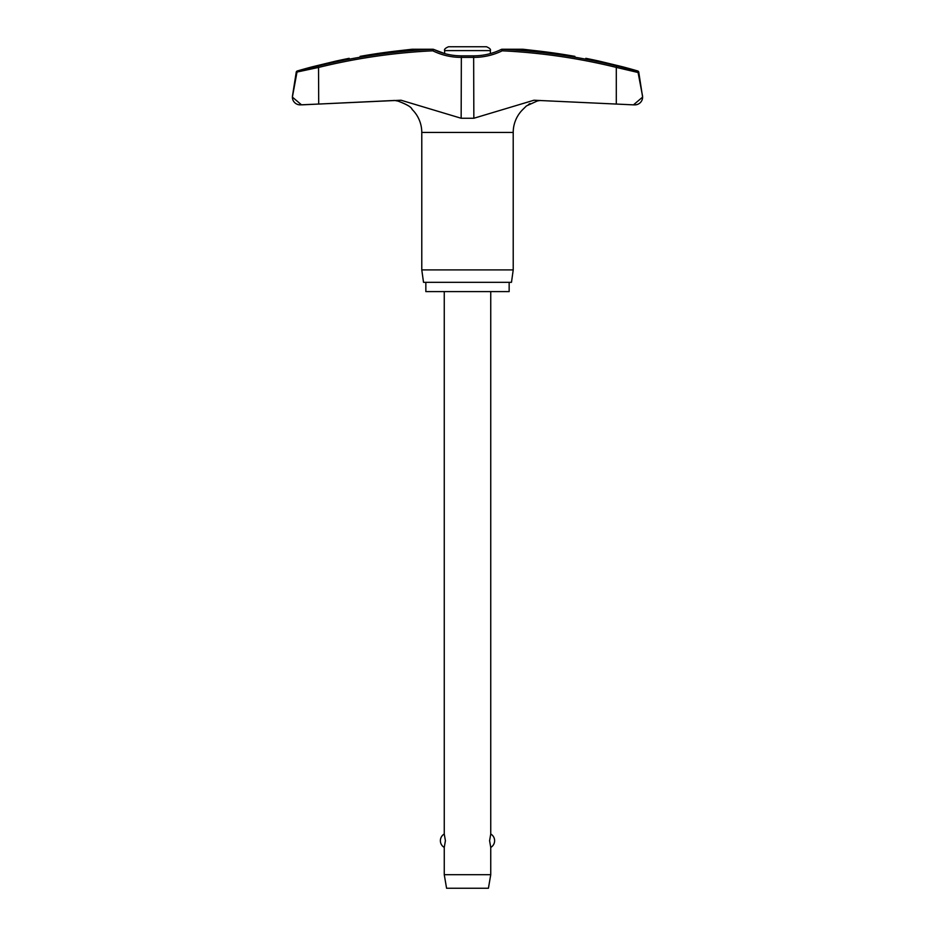 <?xml version="1.0" encoding="UTF-8"?>
<svg xmlns="http://www.w3.org/2000/svg" width="935" height="935" viewBox="0 0 935 935"><rect width="100%" height="100%" fill="white"/><g stroke="black" fill="none" stroke-linecap="round" stroke-linejoin="round"><path stroke-width="1.4" d="M399.187 101.307L394.605 100.454L318.706 104.054L401.068 100.232L461.154 118.254L473.846 118.254L533.932 100.232L633.462 104.86L642.614 97.111A7.749 7.749 0 0 0 642.52 95.908L638.021 72.205L636.957 70.955L616.469 65.894A607.703 602.584 90 0 0 502.107 49.263L523.027 49.263L537.344 50.887A609.304 608.369 90 0 1 574.885 56.369C589.015 58.882 589.015 58.882 574.885 56.369C589.015 58.882 589.015 58.882 574.885 56.369M633.462 104.86L634.865 104.86A7.749 7.749 0 0 0 642.614 97.111L638.769 72.205A1.554 1.554 0 0 0 637.67 70.955A609.562 609.562 0 0 0 622.511 66.759L599.265 61.137A609.562 609.562 0 0 0 585.824 58.321M349.176 58.321A609.562 609.562 0 0 0 335.735 61.137L312.489 66.759A609.562 609.562 0 0 0 297.33 70.955A1.554 1.554 0 0 0 296.231 72.205L292.491 95.908A7.749 7.749 0 0 0 292.386 97.111L292.386 97.111A7.749 7.749 0 0 0 300.135 104.86L318.706 104.054L302.005 104.849M360.115 56.369C345.985 58.882 345.985 58.882 360.115 56.369A609.304 608.369 -90 0 1 397.656 50.887L411.973 49.263L432.893 49.263A607.703 602.584 -90 0 0 318.531 65.894L298.043 70.955L296.979 72.205L292.386 97.111L301.537 104.86M296.231 72.205L318.706 67.402A606.149 601.041 90 0 1 432.776 50.806L433.653 49.415A1.554 1.554 0 0 0 432.975 49.251A1.554 0.97 90 0 0 432.893 49.263L432.776 50.806A65.462 64.912 -90 0 0 461.154 57.386L473.846 57.386A65.462 64.912 90 0 0 502.224 50.806L502.107 49.263A1.554 0.97 90 0 0 502.025 49.251A1.554 1.554 0 0 0 501.335 49.415L502.224 50.806A606.149 601.041 -90 0 1 616.294 67.402L616.469 65.894M642.509 95.966L642.614 97.076M632.995 104.849L616.294 104.054L616.294 67.402L638.079 72.509L642.509 95.908M509.154 282.312L509.154 291.603L425.846 291.603L425.846 282.312M523.086 109.196L522.899 109.418A32.222 32.222 0 0 0 513.21 132.454L513.221 269.911L421.778 269.911L421.778 132.454A32.222 32.222 0 0 0 412.101 109.418M513.221 269.911L511.48 282.312L423.52 282.312L421.778 269.911M412.218 49.263A1.554 1.554 0 0 0 412.101 49.251L432.975 49.251L412.078 49.251M461.469 56.135L461.352 55.843C451.64 55.808 442.407 53.669 433.665 49.415L433.665 49.426A1.554 1.554 0 0 0 432.975 49.251M473.531 56.135L473.648 55.843C483.36 55.808 492.593 53.669 501.335 49.415L501.347 49.415A1.554 1.554 0 0 1 502.025 49.251L522.922 49.251A1.554 1.554 0 0 0 522.782 49.263M399.187 50.724L405.042 50.058M296.979 72.205L298.043 70.955L312.489 67.39M622.511 67.39L636.957 70.955L638.079 72.509M526.919 49.707L529.946 50.046M530.028 103.563L528.462 104.475M540.395 100.454L537.344 100.957L540.395 100.454M522.899 109.418L526.428 105.935L537.344 100.957M397.656 100.957C406.585 104.217 411.4 107.034 412.09 109.418C411.669 107.245 406.854 104.428 397.656 100.957L394.605 100.454M433.665 49.415L444.639 53.576L444.639 50.619C443.985 49.438 445.282 48.141 448.519 46.75L486.481 46.75C489.718 48.141 491.015 49.438 490.361 50.619L490.361 53.576M444.254 291.603L444.254 834.008L445.411 840.717L444.254 847.426L444.254 874.692L446.579 888.25L488.421 888.25L490.746 874.692L490.746 847.426L489.589 840.717L490.746 834.008L490.746 291.603M444.254 874.692L490.746 874.692M318.706 104.054L318.531 65.894M473.846 118.254L473.648 55.843L461.352 55.843L461.154 118.254M638.021 72.205L638.769 72.205M513.221 132.454L421.778 132.454M444.639 50.619L490.361 50.619M637.67 70.955L636.957 70.955M298.043 70.955L297.33 70.955M522.922 49.251L502.025 49.251M490.746 847.426A7.749 7.749 0 0 0 490.746 834.008M444.254 834.008A7.749 7.749 0 0 0 444.254 847.426"/></g></svg>

